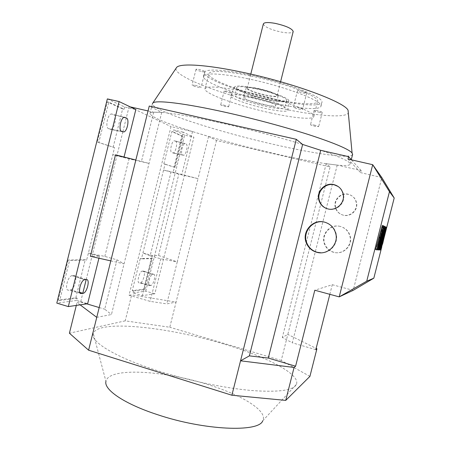 <?xml version="1.0" encoding="UTF-8"?>
<svg xmlns="http://www.w3.org/2000/svg" width="451" height="451" viewBox="0 0 451 451"><rect width="100%" height="100%" fill="white"/><g stroke="black" fill="none" stroke-linecap="round" stroke-linejoin="round"><path stroke-width="0.34" stroke-dasharray="2.25 1.69" d="M223.606 343.944C168.167 327.031 98.403 319.336 93.272 333.362C89.557 341.413 115.71 357.699 160.054 371.511C190.508 381.072 226.007 388.345 252.165 390.56C278.746 392.426 293.494 390.369 296.408 384.387C300.851 374.11 265.808 356.391 223.606 343.944M296.408 384.387L262.77 420.755C268.125 410.951 241.961 395.076 208.362 384.714C164.13 370.446 108.595 367.001 105.94 381.366L93.272 333.362M321.005 252.808C330.386 253.174 338.363 243.591 336.311 234.328C334.834 228.116 331.068 224.091 325.008 222.253M326.344 208.441L328.221 209.067C336.288 211.356 344.987 203.649 343.673 195.306C343.132 191.574 341.317 188.648 338.222 186.528M340.511 226.498C330.56 223.578 320.791 234.689 324.878 244.177C326.603 248.349 329.636 251.06 333.977 252.312C342.957 255.007 352.485 246.083 350.354 236.893C349.063 231.526 345.782 228.059 340.511 226.498M340.201 226.413C330.217 223.482 320.413 234.627 324.517 244.149C326.248 248.332 329.286 251.055 333.644 252.312C342.647 255.012 352.208 246.06 350.072 236.843C348.781 231.453 345.489 227.98 340.201 226.413M348.623 194.449C341.165 192.368 333.509 200.052 335.617 207.454C336.756 211.463 339.344 214.05 343.369 215.212C350.32 217.185 357.801 210.589 356.668 203.435C355.845 198.773 353.161 195.779 348.623 194.449M348.335 194.257C340.855 192.165 333.176 199.883 335.29 207.302C336.435 211.327 339.028 213.921 343.064 215.088C350.044 217.072 357.547 210.454 356.408 203.271C355.58 198.592 352.891 195.587 348.335 194.257M258.761 88.808C251.619 87.37 247.785 87.161 247.255 88.182C248.704 90.223 254.77 92.506 265.453 95.026C272.596 96.48 276.474 96.7 277.094 95.674C275.747 93.667 269.636 91.378 258.761 88.808M263.333 23.982C264.551 26.947 270.521 29.648 281.244 32.077C288.121 33.306 292.096 33.171 293.167 31.666M208.689 136.49C228.933 142.375 249.775 147.821 271.226 152.816C292.693 157.805 311.032 161.447 326.236 163.741L337.534 165.134L326.191 163.702L330.121 166.909L216.491 140.486L208.599 136.439L192.233 131.506L208.689 136.49M302.559 144.421C277.692 136.85 251.106 129.832 222.794 123.365C195.069 117.159 174.661 113.494 161.582 112.361L153.357 112.152C151.029 112.344 149.884 112.84 149.935 113.635C151.824 117.266 165.923 123.224 192.233 131.506L171.025 126.601L129.037 295.213L150.155 301.369L166.763 303.884L176.082 302.085L216.491 140.486M149.935 113.635L152.365 103.86C152.782 110.94 217.872 131.748 273.357 144.32C313.84 153.667 350.01 158.989 352.535 154.693M176.025 68.332C173.455 76.991 230.089 97.551 279.479 108.048C314.212 115.67 345.032 118.512 348.324 113.032M247.949 78.762C221.666 73.192 203.238 72.56 203.446 76.501C202.651 82.336 240.535 96.159 274.383 103.318C299.611 108.832 320.841 110.41 320.999 106.024C323.113 101.063 285.009 86.378 247.949 78.762M248.958 74.714C222.67 69.178 204.207 68.67 204.388 72.735C203.542 78.762 241.398 92.726 275.257 99.846C300.49 105.331 321.749 106.791 321.946 102.264C324.106 97.128 286.041 82.274 248.958 74.714M270.927 113.015C239.481 106.244 204.275 93.791 204.923 88.954C206.338 85.639 220.043 86.609 246.037 91.863C280.24 99.057 315.649 112.181 313.857 116.319C313.823 119.972 294.328 118.207 270.927 113.015M250.068 75.774C224.017 70.694 210.222 70.08 208.678 73.919C207.849 79.472 242.937 92.444 274.433 99.057C297.869 104.147 317.476 105.466 317.639 101.289C319.601 96.503 284.333 82.764 250.068 75.774M201.845 71.608C203.79 71.997 204.833 72.042 204.98 71.737C204.489 71.055 202.533 70.305 199.122 69.493C197.177 69.104 196.14 69.059 195.999 69.364C196.501 70.052 198.451 70.801 201.845 71.608M195.182 85.295C198.592 86.113 200.554 86.829 201.061 87.443L197.95 87.229C194.556 86.417 192.6 85.701 192.081 85.081L195.182 85.295M318.789 112.164C320.909 112.598 322.065 112.677 322.256 112.4C321.935 111.91 320.368 111.335 317.555 110.675C315.435 110.241 314.279 110.162 314.099 110.444C314.426 110.935 315.988 111.51 318.789 112.164M313.947 125.006C316.754 125.671 318.327 126.224 318.66 126.663L315.215 126.342C312.419 125.682 310.852 125.13 310.508 124.69L313.947 125.006M302.858 92.917C305.209 93.385 306.494 93.442 306.703 93.081C306.319 92.444 304.504 91.75 301.257 90.989C298.906 90.527 297.626 90.476 297.429 90.831C297.818 91.474 299.627 92.167 302.858 92.917M297.153 107.321C300.394 108.082 302.215 108.747 302.615 109.317C302.418 109.621 301.144 109.537 298.799 109.052C295.568 108.291 293.753 107.626 293.347 107.062C293.533 106.752 294.802 106.842 297.153 107.321M229.176 92.805L232.073 93.002C231.667 92.478 229.999 91.863 227.056 91.158L224.17 90.967C224.581 91.497 226.25 92.111 229.176 92.805M223.572 105.089C226.515 105.793 228.189 106.38 228.606 106.853L225.731 106.588C222.805 105.889 221.131 105.297 220.708 104.824L223.572 105.089M258.513 88.576C268.283 90.606 278.611 94.513 278.16 95.939C277.495 97.033 273.334 96.796 265.684 95.234C256.151 93.239 245.834 89.399 246.19 87.906C246.753 86.817 250.857 87.037 258.513 88.576M256.05 98.391C265.808 100.455 276.164 104.254 275.747 105.551C275.104 106.543 270.966 106.244 263.322 104.649C253.8 102.625 243.461 98.882 243.782 97.523C244.318 96.537 248.405 96.824 256.05 98.391M252.549 97.399C239.47 94.71 232.175 94.101 230.647 95.589C229.018 97.85 248.135 104.807 265.678 108.556C280.105 111.572 287.586 112.062 288.11 110.021C287.873 107.575 269.647 101.018 252.549 97.399M255.3 88.323C242.959 85.831 236.031 85.357 234.526 86.902C232.885 89.242 250.914 96.007 267.539 99.502C281.204 102.304 288.29 102.648 288.798 100.534C288.578 98.019 271.423 91.683 255.3 88.323M267.093 99.096C279.079 101.565 285.613 101.954 286.695 100.274C287.434 98.109 271.226 91.998 255.813 88.791C243.828 86.383 237.423 86.017 236.595 87.691C236.099 90.014 252.267 95.973 267.093 99.096M253.879 96.52C269.275 99.772 285.511 105.748 284.812 107.761C283.764 109.311 277.252 108.838 265.273 106.335C250.463 103.172 234.266 97.337 234.723 95.178C235.518 93.628 241.905 94.073 253.879 96.52M148.041 110.94L153.684 112.226L161.723 112.429L149.258 106.047M347.986 159.051L360.648 172.648L361.166 170.602L337.534 165.134C345.838 165.912 350.055 165.511 350.196 163.939C350.049 161.582 340.342 157.066 321.073 150.386M361.166 170.602L351.464 159.846M153.678 274.298C156.283 273.836 153.577 285.055 151 285.415L149.867 285.551C147.178 286.148 149.963 274.62 152.562 274.388L153.678 274.298L143.3 271.057L142.144 271.136C139.314 271.344 136.399 283.448 139.325 282.845L140.498 282.715C143.3 282.371 146.13 270.606 143.3 271.057M186.173 144.027C188.304 144.653 186.156 154.873 183.822 155.234L182.463 154.868C180.265 154.36 182.463 143.846 184.825 143.598L174.227 140.791C171.662 141.028 169.373 152.066 171.775 152.613L173.212 152.996C175.743 152.63 177.976 141.913 175.653 141.236M208.599 136.439L198.051 178.652L178.827 174.148L163.572 170.05L171.104 171.735L150.132 255.852L142.922 252.949L152.399 255.565L158.532 255.497L177.254 261.896L166.763 303.884M150.132 255.852L160.776 258.795L177.254 261.896L198.051 178.652L171.104 171.735M163.843 163.82L171.882 131.534L181.86 136.117L174.114 167.18L163.843 163.82L165.049 164.119L141.451 258.863L140.255 258.53L151.401 258.293L143.7 289.192L132.256 290.641L140.255 258.53M158.532 255.497L178.827 174.148M132.256 290.641L133.445 290.991L132.977 292.879L142.415 295.619L154.84 293.776L193.896 137.273L183.168 132.149L173.133 172.406M152.399 255.565L142.415 295.619M132.977 292.879L145.763 291.16L154.84 293.776M145.763 291.16L184.673 135.12L193.896 137.273M184.673 135.12L173.567 129.916L183.168 132.149M165.049 164.119L175.281 167.462L183.027 136.394L173.094 131.822L173.567 129.916M133.445 290.991L144.85 289.525L152.556 258.615L141.451 258.863M143.7 289.192L144.85 289.525M151.401 258.293L152.556 258.615M171.882 131.534L173.094 131.822M174.114 167.18L175.281 167.462M181.86 136.117L183.027 136.394M160.776 258.795L150.155 301.369M192.521 131.574L181.838 174.379M72.199 275.629L72.002 275.657C67.65 276.063 64.155 290.996 68.603 290.151L70.441 289.948C74.731 289.328 78.108 274.924 73.823 275.527L72.199 275.629L84.811 279.682M112.226 114.052L111.301 113.973C107.468 114.453 105.038 127.774 108.606 128.67L110.997 129.257C114.746 128.608 117.119 115.76 113.675 114.672L124.673 117.311M110.788 260.887L124.048 263.874L116.995 259.832L104.835 256.416L88.39 253.073L99.44 256.179L90.358 256.281M115.518 154.817L123.957 157.393L112.795 154.654L129.054 158.887L149.039 163.403L135.847 160.02M104.835 256.416L129.054 158.887M113.133 147.263L122.638 108.916L107.304 101.87L97.343 142.104L114.543 147.607L86.648 260.086L85.256 259.691L68.14 260.052L69.595 260.469L86.648 260.086M161.723 112.429L111.448 314.522L96.756 317.352M99.44 256.179L98.932 258.214M68.14 260.052L58.247 300.022L75.813 297.795L77.2 298.207L76.642 300.451L87.635 303.732M75.813 297.795L85.256 259.691M76.642 300.451L56.803 303.117M107.355 98.899L124.611 106.983L135.836 109.548M124.053 157.004L123.957 157.393M77.2 298.207L59.695 300.456L69.595 260.469M124.611 106.983L124.053 109.243L108.781 102.208L98.814 142.465L114.543 147.607M97.343 142.104L98.814 142.465M107.304 101.87L108.781 102.208M122.638 108.916L124.053 109.243M58.247 300.022L59.695 300.456M116.995 259.832L104.722 309.2L111.448 314.522M129.037 295.213L131.675 294.847L176.082 302.085L169.79 327.24L125.198 320.858L131.675 294.847M122.869 131.726L129.099 106.616L171.025 126.601M129.099 106.616L130.26 106.887M153.684 112.226L141.338 161.903M80.12 304.842L77.02 302.514L80.633 302.007L82.787 293.313M86.197 279.575L122.841 131.844M80.633 302.007L86.812 303.856M99.192 307.548L104.722 309.2M76.304 305.412L77.02 302.514M125.198 320.858L69.409 333.21M337.224 165.066L292.304 342.811L282.32 337.478L287.817 334.405L330.121 166.909M326.191 163.702L282.32 337.478M309.922 376.376L281.232 360.473L287.817 334.405L316.14 348.392M315.818 349.666L292.304 342.811M329.833 294.323L332.269 284.711L314.809 290.224M381.822 237.976L384.686 226.706L385.115 226.926L382.273 238.105M385.115 226.926L386.219 227.197M384.686 226.706L385.255 226.847M379.359 249.719L382.194 238.551L382.69 238.68L381.704 243.01L379.359 249.719L380.43 249.989L379.421 249.837M382.69 238.68L383.784 238.957M382.194 238.551L383.265 238.821L382.166 238.545L379.325 249.713M380.559 237.632L383.491 226.098L383.942 226.329L381.033 237.767M383.942 226.329L385.069 226.605M383.491 226.098L383.942 226.21M378.051 249.657L380.954 238.229L381.473 238.365L380.464 242.79L378.051 249.657L379.144 249.933L377.51 249.629L378.536 249.893M381.473 238.365L382.166 238.545M380.954 238.229L382.048 238.5L380.92 238.218L378.017 249.651M382.335 225.506L383.976 226.041M382.566 225.624L379.579 237.373M378.908 237.694L380.621 238.128L379.494 237.846L380.041 237.987L377.391 249.623L378.53 249.916M379.466 237.835L377.701 244.775L378.857 245.068L377.735 244.78L379.494 237.846M377.701 244.775L378.558 245.034M377.397 244.735L376.038 249.561L377.205 249.86M376.038 249.561L375.576 249.538M380.041 237.987L380.92 238.218M376.946 249.606L378.034 244.82L379.19 245.113M378.034 244.82L377.735 244.78M379.612 237.384L382.595 225.641M382.826 225.754L380.142 237.525M377.51 249.629L380.441 238.094M381.067 237.778L383.97 226.346L383.13 231.791L381.8 236.273L382.916 236.555M381.8 236.273L381.557 237.908M383.97 226.346L385.069 226.616M378.846 249.691L381.709 238.427M382.307 238.111L385.143 226.943L384.314 232.265L383.012 236.64L384.111 236.916M383.012 236.64L382.775 238.241M385.143 226.943L386.219 227.208M383.745 239.148L381.828 246.708M332.269 284.711L353.201 290.348L381.817 177.559L360.648 172.648M281.232 360.473L169.79 327.24M150.899 285.432L140.391 282.732M149.867 285.551L139.325 282.845M152.658 274.377L142.245 271.124M183.382 155.223L172.727 152.974M182.463 154.868L171.775 152.613M185.265 143.632L174.712 140.83M80.436 293.291L68.603 290.151M79.866 292.536L70.238 289.982M86.383 279.558L73.823 275.527M121.595 131.365L108.606 128.67M123.005 131.906L110.067 129.223M124.053 117.39L113.675 114.672M381.704 243.01L382.792 243.286M379.505 249.724L380.605 250.001M380.464 242.79L381.58 243.072M378.203 249.662L379.33 249.95M383.13 231.791L384.246 232.073M384.111 226.413L385.239 226.69M384.314 232.265L385.402 232.536M385.278 227.011L386.377 227.281M335.927 234.261L336.311 234.328M343.318 195.086L343.673 195.306M324.517 244.149L324.878 244.177M335.29 207.302L335.617 207.454M247.255 88.182L250.779 74.111M203.446 76.501L204.388 72.735M204.923 88.954L208.678 73.919M204.98 71.737L201.061 87.443M322.256 112.4L318.66 126.663M306.703 93.081L302.615 109.317M232.073 93.002L228.606 106.853M278.16 95.939L275.747 105.551M234.526 86.902L230.647 95.589M286.695 100.274L284.812 107.761M236.595 87.691L234.723 95.178M288.798 100.534L288.11 110.021M246.19 87.906L243.782 97.523M224.17 90.967L220.708 104.824M297.429 90.831L293.347 107.062M314.099 110.444L310.508 124.69M195.999 69.364L192.081 85.081M313.857 116.319L317.639 101.289M320.999 106.024L321.946 102.264M350.196 163.939L351.284 159.643M151 285.415L140.498 282.715M152.562 274.388L142.144 271.136M183.822 155.234L173.212 152.996M184.825 143.598L174.227 140.791M84.63 279.71L72.002 275.657M79.827 292.44L70.441 289.948M124.205 117.345L111.301 113.973M122.159 131.579L110.997 129.257M277.094 95.674L280.595 81.732M350.072 236.843L350.354 236.893M380.667 249.944L379.567 249.662M379.392 249.888L378.271 249.6"/><path stroke-width="0.68" d="M105.94 381.366C103.702 389.625 124.132 403.814 157.258 414.593C204.557 430.558 259.178 432.515 262.77 420.755M324.472 222.112C330.611 223.927 334.428 227.975 335.927 234.261C338.402 245.017 327.285 255.469 316.839 252.312C311.788 250.846 308.264 247.672 306.263 242.801C301.522 231.707 312.887 218.712 324.472 222.112M325.008 222.253L324.895 222.225C313.355 218.842 302.029 231.786 306.759 242.835C308.749 247.695 312.261 250.852 317.29 252.312L321.005 252.808M333.954 184.6C339.242 186.139 342.365 189.634 343.318 195.086C344.637 203.457 335.905 211.198 327.809 208.898C323.125 207.55 320.12 204.534 318.795 199.849C316.348 191.201 325.261 182.193 333.954 184.6M338.222 186.528L334.343 184.859C325.684 182.463 316.805 191.438 319.24 200.047C320.289 203.959 322.657 206.755 326.344 208.441M293.167 31.666L293.212 31.485C292.09 28.554 286.075 25.848 275.166 23.362C267.962 22.122 264.021 22.33 263.333 23.982L250.779 74.111M352.535 154.693L352.084 152.945C348.798 149.213 334.997 143.322 310.688 135.277C286.74 127.503 254.437 118.776 225.551 112.344C184.685 103.206 156.142 99.896 152.906 102.918L152.365 103.86M348.324 113.032L348.071 110.309C345.026 102.135 291.397 82.245 240.524 71.872C205.808 64.583 180.569 63.191 176.736 67.272L176.025 68.332M320.712 150.301L302.559 144.421L320.712 150.301L268.294 358.06L249.38 355.873L240.541 360.811L296.296 139.314L149.258 106.047L96.756 317.352L80.12 304.842M321.073 150.386L348.589 156.655L347.986 159.051L372.701 164.7L389.467 191.686L394.197 198.006L383.745 239.148M351.464 159.846L348.589 156.655M296.296 139.314L302.559 144.421M81.372 293.539C77.273 294.385 80.616 280.144 84.63 279.71L86.383 279.558C90.335 278.938 87.099 292.693 83.147 293.325L80.436 293.291M121.595 131.365C118.325 130.531 120.671 117.835 124.205 117.345L126.449 118.015C129.612 119.025 127.312 131.286 123.856 131.934L121.595 131.365M135.847 160.02L115.518 154.817L90.358 256.281L110.788 260.887M98.932 258.214L87.635 303.732L68.326 306.59L119.132 101.571L135.836 109.548L124.053 157.004M119.132 101.571L107.355 98.899L56.803 303.117L68.326 306.59M130.26 106.887L148.041 110.94M82.787 293.313L86.197 279.575M86.812 303.856L99.192 307.548M96.756 317.352L88.599 350.196L69.409 333.21L76.304 305.412M316.14 348.392L316.912 348.77L315.818 349.666L329.833 294.323M394.197 198.006L381.817 177.559L372.701 164.7L339.203 296.876L314.809 290.224L295.591 366.212L294.069 367.458L240.541 360.811L231.876 395.234L285.742 400.392L294.069 367.458M285.742 400.392L309.922 376.376L316.912 348.77M302.627 144.478L249.38 355.873M295.591 366.212L268.294 358.06M386.219 227.197L383.378 238.382L382.933 238.258L385.797 226.983L386.219 227.197M382.933 238.258L383.378 238.382M385.255 226.847L385.797 226.983M383.784 238.957L382.792 243.286L380.458 249.995L383.299 238.827L383.784 238.957M380.43 249.995L379.956 249.978L382.82 238.703L383.265 238.821L380.458 249.995M385.069 226.605L382.16 238.049L381.698 237.925L384.63 226.379L385.069 226.605M381.698 237.925L382.16 238.049M383.942 226.21L384.63 226.379M382.589 238.641L381.58 243.072L379.178 249.944L382.082 238.511L382.82 238.703M379.144 249.939L378.648 249.922L381.58 238.382L382.048 238.5L379.178 249.944M380.74 237.666L380.21 237.519L383.502 225.793L380.74 237.666L379.037 237.226L380.21 237.519M379.037 237.226L382.335 225.506L383.502 225.793M380.08 237.987L380.621 238.128L377.205 249.86L376.748 249.837L380.08 237.987L378.908 237.694L375.576 249.538L376.748 249.837M381.185 238.275L378.53 249.916L378.096 249.899L380.655 238.139L381.58 238.382M377.256 249.685L378.096 249.899M381.292 237.812L380.774 237.677L383.756 225.928L381.292 237.812L379.612 237.384L380.774 237.677M384.246 232.073L382.673 238.19L382.194 238.06L385.103 226.622L384.246 232.073M382.194 238.06L382.673 238.19M379.421 249.837L379.956 249.978M385.402 232.536L383.869 238.511L383.412 238.387L386.248 227.214L385.402 232.536M383.412 238.387L383.869 238.511M381.828 246.708L373.828 278.182L353.201 290.348L339.203 296.876L366.736 281.193L389.467 191.686M373.828 278.182L366.736 281.193M88.599 350.196L231.876 395.234M82.961 293.359L79.866 292.536M125.057 117.412L124.673 117.311M126.449 118.015L124.053 117.39M176.736 67.272L152.906 102.918M348.071 110.309L352.084 152.945M351.284 159.643L352.665 154.174M83.147 293.325L79.827 292.44M123.856 131.934L122.159 131.579M280.595 81.732L293.212 31.485M318.795 199.849L319.24 200.047M306.263 242.801L306.759 242.835"/></g></svg>
